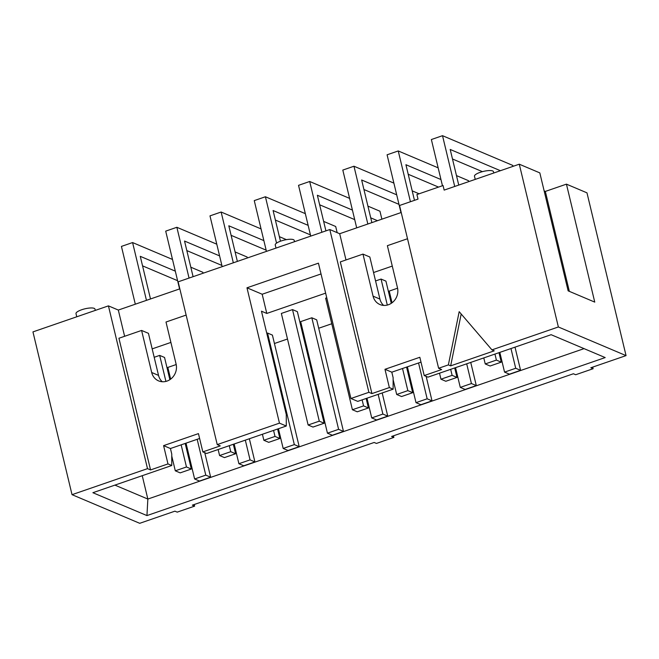 <?xml version="1.0" encoding="UTF-8"?>
<svg xmlns="http://www.w3.org/2000/svg" width="659" height="659" viewBox="0 0 659 659"><rect width="100%" height="100%" fill="white"/><g stroke="black" fill="none" stroke-linecap="round" stroke-linejoin="round"><path stroke-width="0.99" d="M410.433 201.736L398.242 150.952L387.088 154.799L400.96 212.593M440.97 179.553L405.919 164.717L414.47 200.344M456.473 175.599L468.516 180.69L468.738 181.629M398.242 150.952L438.161 167.847M455.542 367.656L460.279 387.385L465.147 389.444L476.3 385.597L471.432 383.538L466.696 363.809M470.74 362.417L476.3 385.597M454.71 367.944L456.984 377.418L445.83 381.264L440.962 379.205L439.512 373.183M408.209 174.256L438.54 187.09M471.432 383.538L460.279 387.385M456.984 377.418L452.115 375.358L440.962 379.205M452.115 375.358L450.674 369.337M367.837 224.011L353.965 166.225L342.812 170.071L356.684 227.857M396.693 194.817L361.643 179.989L371.882 222.618M353.965 166.225L393.884 183.111M412.196 190.863L419.116 193.787M407.402 366.816L416.002 402.649L420.87 404.708L432.024 400.861L427.156 398.802L418.556 362.969M397.575 288.205L389.222 291.089L392.031 302.786M426.151 376.38L432.024 400.861M387.303 305.068L381.059 279.062L385.927 281.121L391.257 303.329M406.57 367.104L412.707 392.69L401.553 396.537L396.685 394.477L393.126 379.666M363.933 189.52L398.983 204.356M427.156 398.802L416.002 402.649M381.059 279.062L375.572 280.956M412.707 392.69L407.839 390.63L396.685 394.477M407.839 390.63L402.525 368.496M321.88 232.265L309.689 181.489L298.535 185.336L310.727 236.111M352.417 210.089L317.366 195.253L325.917 230.872M377.475 220.691L370.729 217.832M367.92 206.127L379.963 211.226L381.874 219.175M309.689 181.489L349.608 198.384M366.989 398.193L371.725 417.913L376.594 419.972L387.747 416.126L382.879 414.066L378.151 394.346M382.187 392.953L387.747 416.126M366.157 398.481L368.43 407.954L357.277 411.801L352.408 409.741L325.628 298.181L326.757 297.794M319.656 204.792L354.707 219.62M382.879 414.066L371.725 417.913M368.43 407.954L363.562 405.895L352.408 409.741M363.562 405.895L362.12 399.873M276.541 243.113L265.412 196.761L254.259 200.608L266.45 251.384M308.14 225.353L273.09 210.526L280.462 241.21M323.643 221.399L335.686 226.49L337.161 232.652M265.412 196.761L305.331 213.648M327.449 433.185L332.317 435.245L343.471 431.398L338.602 429.339L311.822 317.778L300.669 321.625L327.449 433.185L338.602 429.339M343.471 431.398L316.691 319.837L311.822 317.778M292.505 309.598L297.374 311.658L324.154 423.218L313 427.065L308.132 425.006L281.352 313.445L292.505 309.598L319.286 421.159L308.132 425.006M275.38 220.057L310.43 234.892M324.154 423.218L319.286 421.159M233.327 262.801L221.136 212.025L209.982 215.872L222.174 266.648M263.864 240.617L228.813 225.79L237.372 261.409M221.136 212.025L261.055 228.912M279.367 236.663L286.418 239.645M278.436 428.729L283.172 448.449L288.041 450.509L299.194 446.662L294.334 444.603L267.546 333.042L266.78 333.306M299.194 446.662L272.414 335.101L267.546 333.042M277.604 429.017L279.877 438.49L268.724 442.337L263.855 440.278L262.414 434.256M231.103 235.329L266.154 250.156M294.334 444.603L283.172 448.449M279.877 438.49L275.017 436.431L263.855 440.278M275.017 436.431L273.567 430.409M189.051 278.073L176.859 227.289L165.706 231.136L179.577 288.93M219.587 255.89L184.536 241.054L193.095 276.681M235.09 251.936L247.133 257.026L247.356 257.966M176.859 227.289L216.778 244.184M234.167 443.993L238.896 463.722L243.764 465.781L254.926 461.934L250.058 459.875L245.321 440.146M249.357 438.754L254.926 461.934M233.327 444.281L235.609 453.754L224.447 457.601L219.579 455.542L218.137 449.52M186.827 250.593L221.877 265.429M250.058 459.875L238.896 463.722M235.609 453.754L230.741 451.695L219.579 455.542M230.741 451.695L229.291 445.673M294.54 241.696L294.219 240.378A9.761 2.611 166.5 0 0 284.12 240.123A9.761 2.611 166.5 0 0 275.24 244.934L275.997 248.089M493.78 172.996L493.459 171.678A9.761 2.611 166.5 0 0 483.36 171.414A9.761 2.611 166.5 0 0 474.48 176.233L475.238 179.388M95.3 310.397L94.978 309.079A9.761 2.611 166.5 0 0 84.879 308.824A9.761 2.611 166.5 0 0 75.999 313.635L76.757 316.79M175.31 271.154L140.268 256.326L150.499 298.955M142.55 265.857L177.6 280.693M190.813 267.2L202.857 272.299L203.079 273.23M146.463 300.347L132.591 242.561L172.501 259.448M132.591 242.561L121.429 246.408L135.309 304.194M500.42 170.706L450.196 149.453L458.746 185.072M452.486 158.992L482.421 171.653M454.71 186.464L442.519 135.688L512.793 165.425L513.015 166.365M442.519 135.688L431.365 139.535L442.453 185.739M544.153 190.921L545.347 191.423L566.435 184.149L594.756 302.11L568.14 290.85L539.82 172.889L519.284 164.198L444.158 190.105L443.062 185.533L416.916 194.545L418.012 199.117L399.535 205.493L438.614 368.266L448.375 364.897L459.183 311.666L491.952 349.871L494.234 350.835L450.657 365.86L448.375 364.897M194.248 504.506L194.636 506.128L177.205 512.134L174.923 511.17L139.716 523.312L72.029 494.67L147.509 468.648L108.43 305.875L32.95 331.897L72.029 494.67M393.489 435.805L393.876 437.419L376.446 443.433L374.164 442.469L192.354 505.156L194.636 506.128M592.729 367.104L593.116 368.719L575.686 374.732L573.404 373.76L391.594 436.456L393.876 437.419M566.435 184.149L586.971 192.84L626.05 355.613L590.835 367.755L593.116 368.719M210.649 477.198L205.781 475.139L194.619 478.986L199.488 481.045L210.649 477.198L204.768 452.717M176.2 364.542L167.839 367.425L170.648 379.123M186.019 443.153L194.619 478.986M205.781 475.139L197.173 439.306M191.332 469.027L186.464 466.967L175.302 470.814L180.171 472.874L191.332 469.027L185.187 443.441M165.92 381.404L159.676 355.399L164.544 357.458L169.874 379.666M171.752 456.003L175.302 470.814M159.676 355.399L154.19 357.293M186.464 466.967L181.151 444.833M520.577 370.325L515.709 368.266L504.555 372.113L509.423 374.172L520.577 370.325L515.017 347.153M499.819 352.392L504.555 372.113M515.709 368.266L510.972 348.545M501.26 362.153L496.392 360.094L485.238 363.941L490.107 366L501.26 362.153L498.987 352.68M483.788 357.919L485.238 363.941M496.392 360.094L494.95 354.072M545.347 191.423L569.335 291.36M555.348 237.553L556.542 238.064M202.84 451.901L206.613 453.491L286.278 426.027L279.465 423.144L246.968 287.802L318.437 263.163L350.934 398.497L357.746 401.38L393.126 389.181L389.362 387.583L371.923 393.596L368.883 392.311L329.805 229.538L178.152 281.83L217.231 444.603L220.271 445.888L202.84 451.901L198.45 433.614L163.589 445.632L167.979 463.92L150.549 469.933L147.509 468.648M142.237 475.691L147.847 499.052L146.949 515.585L92.886 492.71L171.752 465.518L171.752 454.018L170.434 448.532L163.589 445.632M170.434 448.532L199.619 438.466M217.231 444.603L279.465 423.144M246.968 287.802L262.183 294.243L266.788 313.445L261.466 311.188L286.278 414.527L286.278 426.027M262.183 294.243L321.032 273.946M350.934 398.497L368.883 392.311M438.614 368.266L441.654 369.551L424.223 375.564L419.832 357.277L384.971 369.295L389.362 387.583M393.126 389.181L393.126 377.681L391.808 372.187L384.971 369.295M391.808 372.187L420.994 362.129M424.223 375.564L427.996 377.154L551.13 334.698L605.193 357.573L146.949 515.585M383.62 305.405A13.666 12.381 112.9 0 1 379.922 299.062L369.823 256.994L362.977 254.102L340.316 261.911L371.923 393.596M362.977 254.102L373.076 296.163A13.666 12.381 -67.1 0 0 379.955 304.54A13.666 12.381 -67.1 0 0 393.291 301.715A13.666 12.381 -67.1 0 0 397.476 287.752L387.377 245.683L407.517 238.739M266.788 313.445L325.637 293.148M162.238 381.742A13.666 12.381 112.9 0 1 158.539 375.399L152.171 348.883L170.895 342.425M274.432 343.512L287.489 339.014M302.679 333.775L303.519 333.487M318.709 328.248L331.765 323.75M557.366 245.955L558.354 245.609M373.554 272.538L392.278 266.088M584.063 348.636L147.847 499.052L114.913 485.115M519.284 164.198L558.362 326.971L626.05 355.613M461.185 313.997L450.657 365.86M491.952 349.871L558.362 326.971M171.752 465.518L167.979 463.92M152.171 348.883L148.44 333.33L141.594 330.439L118.933 338.248L150.549 469.933M141.594 330.439L151.694 372.5A13.666 12.381 -67.1 0 0 158.572 380.877A13.666 12.381 -67.1 0 0 171.908 378.052A13.666 12.381 -67.1 0 0 176.101 364.089L166.002 322.02L186.135 315.076M124.617 336.296L118.315 310.059L179.841 288.84M108.43 305.875L118.315 310.059M345.991 259.959L339.69 233.723L401.216 212.503M329.805 229.538L339.69 233.723M373.076 296.163L379.922 299.062M151.694 372.5L158.539 375.399"/></g></svg>
